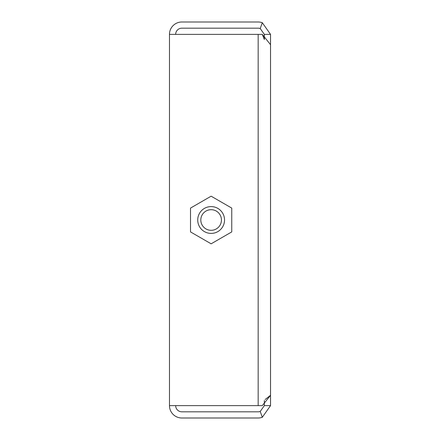 <?xml version="1.0" encoding="UTF-8"?>
<svg xmlns="http://www.w3.org/2000/svg" width="440" height="440" viewBox="0 0 440 440"><rect width="100%" height="100%" fill="white"/><g stroke="black" fill="none" stroke-linecap="round" stroke-linejoin="round"><path stroke-width="0.66" d="M270.534 34.375L264.346 34.375L264.346 39.496L262.295 34.375L270.534 44.688L270.534 34.375L262.295 22.71L260.227 28.545A6.188 6.188 0 0 0 258.159 28.188L181.841 28.188A6.188 6.188 0 0 0 175.654 34.375M264.346 400.521L264.346 405.625L270.534 405.625L270.534 44.688L270.534 395.313L262.295 405.625L169.472 405.625A12.375 12.375 0 0 0 181.847 418L258.159 418A12.375 12.375 0 0 0 262.295 417.291L260.227 411.455L264.346 405.625M175.659 405.625A6.188 6.188 0 0 0 181.847 411.813L258.159 411.813A6.188 6.188 0 0 0 260.227 411.455M262.295 417.291L270.534 405.625M264.346 34.375L260.227 28.545M262.295 22.71A12.375 12.375 0 0 0 258.159 22L181.841 22A12.375 12.375 0 0 0 169.466 34.375M169.472 405.625L169.472 34.375L262.295 34.375M265.149 399.514L270.534 395.313M202.202 214.841A10.312 10.312 0 0 1 216.288 211.068A10.312 10.312 0 0 1 220.061 225.154A10.312 10.312 0 0 1 205.975 228.932A10.312 10.312 0 0 1 202.202 214.841M222.739 226.705A13.404 13.404 0 0 0 217.833 208.389A13.404 13.404 0 0 0 199.524 213.296A13.404 13.404 0 0 0 204.43 231.611A13.404 13.404 0 0 0 222.739 226.705M190.509 231.907L190.509 208.093L211.129 196.185L231.754 208.093L231.754 231.907L211.129 243.815L190.509 231.907M258.159 34.375L258.159 405.625"/></g></svg>
